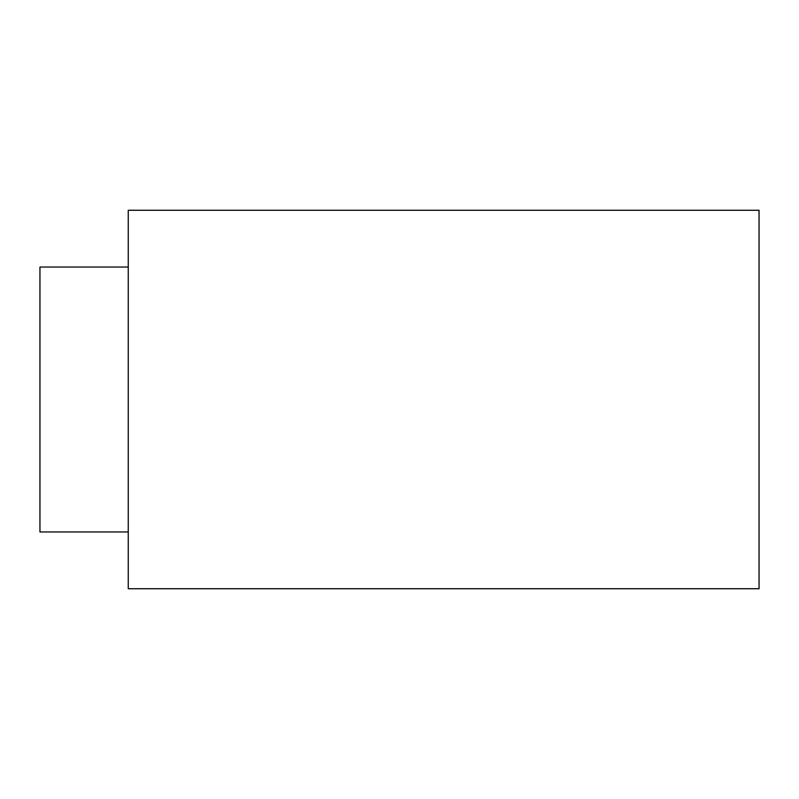 <?xml version="1.0" encoding="UTF-8"?>
<svg xmlns="http://www.w3.org/2000/svg" width="799" height="799" viewBox="0 0 799 799"><rect width="100%" height="100%" fill="white"/><g stroke="black" fill="none" stroke-linecap="round" stroke-linejoin="round"><path stroke-width="1.2" d="M128.259 531.964L39.95 531.964L39.95 267.036L128.259 267.036M128.259 588.733L128.259 210.267L759.05 210.267L759.05 588.733L128.259 588.733"/></g></svg>
